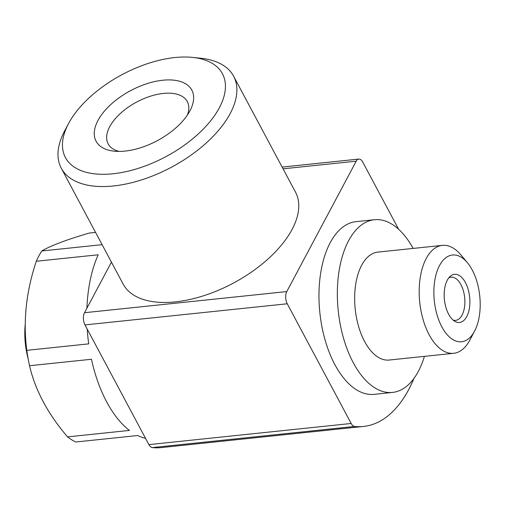 <?xml version="1.0" encoding="UTF-8"?>
<svg xmlns="http://www.w3.org/2000/svg" width="505" height="505" viewBox="0 0 505 505"><rect width="100%" height="100%" fill="white"/><g stroke="black" fill="none" stroke-linecap="round" stroke-linejoin="round"><path stroke-width="0.76" d="M453.149 320.12A21.702 11.369 84 0 0 455.605 320.359A21.702 11.369 84 0 0 462.069 315.101A21.702 11.369 84 0 0 463.319 290.659A21.702 11.369 84 0 0 451.098 277.188A21.702 11.369 84 0 0 448.743 277.933M95.559 232.395L89.24 233.057C66.521 239.723 50.689 245.701 41.763 250.979A108.524 56.838 84 0 0 36.284 261.262C26.153 291.505 22.99 321.199 26.797 350.337A108.524 56.838 84 0 0 29.536 365.734C35.211 390.169 47.874 413.885 67.531 436.888A108.524 56.838 84 0 0 75.744 442.001L137.663 435.531A108.524 56.838 -96 0 0 145.535 438.34M41.763 250.979L102.111 244.673M36.284 261.262L98.204 254.791A108.524 56.838 -96 0 0 86.91 308.195M26.797 350.337L88.716 343.867A108.524 56.838 -96 0 1 87.207 329.102M29.536 365.734L91.456 359.263A108.524 56.838 -96 0 0 129.45 430.418L67.531 436.888M25.25 324.134A52.091 27.283 84 0 0 28.116 358.607M413.923 378.466A151.936 79.575 -96 0 1 363.442 426.46L161.158 447.6A151.936 79.575 -96 0 1 152.302 447.588A8.68 4.545 -96 0 1 148.887 444.621L84.973 324.911A8.68 4.545 -96 0 1 84.505 312.715L111.435 262.133M363.442 426.46A151.936 79.575 -96 0 1 354.586 426.447A8.68 4.545 -96 0 1 351.171 423.48L287.257 303.776A8.68 4.545 -96 0 1 286.783 291.574L356.214 161.177A8.68 4.545 -96 0 1 358.796 159.069A8.68 4.545 -96 0 1 362.716 162.036L398.597 229.226M61.275 168.197L123.163 284.1A97.673 51.03 -28.1 0 0 175.368 301.876A97.673 51.03 -28.1 0 0 268.755 258.339A97.673 51.03 -28.1 0 0 295.482 192.089L233.594 76.186A97.673 51.03 151.9 0 1 206.867 142.429A97.673 51.03 151.9 0 1 113.473 185.973A97.673 51.03 151.9 0 1 61.275 168.197A97.673 51.03 151.9 0 1 64.621 130.959L68.497 123.649A88.987 46.498 151.9 0 1 192.563 57.4A88.987 46.498 151.9 0 1 214.903 115.077A88.987 46.498 151.9 0 1 113.006 173.77A88.987 46.498 151.9 0 1 68.497 123.649M392.492 392.429L374.104 394.348A86.822 45.475 -96 0 1 325.226 340.465A86.822 45.475 -96 0 1 330.213 242.697A86.822 45.475 -96 0 1 356.057 221.651L374.451 219.725A86.822 45.475 84 0 0 338.243 310.802A86.822 45.475 84 0 0 392.492 392.429A86.822 45.475 84 0 0 418.336 371.377A86.822 45.475 84 0 0 424.415 356.353M466.753 316.603A24.208 12.682 84 0 0 466.797 285.451A24.208 12.682 84 0 0 450.201 276.349A24.208 12.682 84 0 0 444.419 299.711A24.208 12.682 84 0 0 454.904 321.369A24.208 12.682 84 0 0 466.753 316.603M474.548 331.198A43.613 22.845 84 0 0 474.574 331.141A43.613 22.845 84 0 0 467.422 262.72A43.613 22.845 84 0 0 437.254 270.724A43.613 22.845 84 0 0 443.365 329.487A43.613 22.845 84 0 0 474.548 331.198M467.422 262.72L460.939 254.956A54.262 28.419 84 0 0 442.367 245.367A54.262 28.419 84 0 0 419.743 302.287A54.262 28.419 84 0 0 453.648 353.304A54.262 28.419 84 0 0 469.801 340.143A54.262 28.419 84 0 0 469.839 340.08L474.574 331.141M442.367 245.367L377.835 252.109A54.262 28.419 84 0 0 355.204 309.028A54.262 28.419 84 0 0 389.109 360.046L453.648 353.304M413.134 248.422A86.822 45.475 84 0 0 374.451 219.725M97.976 120.461A54.262 28.349 151.9 0 1 162.774 80.232A54.262 28.349 151.9 0 1 189.956 110.791A54.262 28.349 151.9 0 1 114.307 151.184A54.262 28.349 151.9 0 1 97.976 120.461M192.563 57.4L200.788 58.245A97.673 51.03 151.9 0 1 233.594 76.186M119.174 151.418A44.863 23.438 151.9 0 1 108.146 143.862A44.863 23.438 151.9 0 1 109.711 126.698A44.863 23.438 151.9 0 1 150.13 96.31A44.863 23.438 151.9 0 1 187.298 101.6A44.863 23.438 151.9 0 1 187.443 114.97M351.171 423.48L148.887 444.621M287.257 303.776L84.973 324.911M286.783 291.574L84.505 312.715M356.214 161.177L283.059 168.821M354.586 426.447L152.302 447.588M358.796 159.069L282.131 167.079"/></g></svg>

